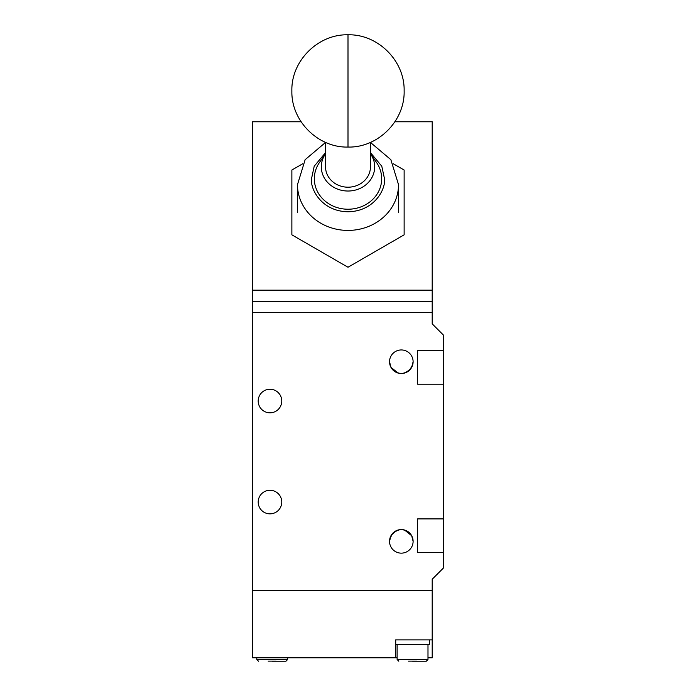 <?xml version="1.0" encoding="UTF-8"?>
<svg xmlns="http://www.w3.org/2000/svg" width="696" height="696" viewBox="0 0 696 696"><rect width="100%" height="100%" fill="white"/><g stroke="black" fill="none" stroke-linecap="round" stroke-linejoin="round"><path stroke-width="1.04" d="M443.422 350.506L417.6 350.506L417.6 384.183L443.422 384.183L443.422 335.072L432.199 323.84L432.199 301.394L252.578 301.394L252.578 312.617L432.199 312.617L252.578 312.617L252.578 590.469L432.199 590.469L252.578 590.469L252.578 657.833L397.12 657.833M427.988 657.833L432.199 657.833L432.199 579.246L443.422 568.023L443.422 518.903L417.6 518.903L417.6 552.581L443.422 552.581M432.199 639.868L395.711 639.868L395.711 657.833M281.767 502.068A11.789 11.789 0 0 1 269.978 513.848A11.789 11.789 0 0 1 258.19 502.068A11.789 11.789 0 0 1 269.978 490.28A11.789 11.789 0 0 1 281.767 502.068M281.767 401.026A11.789 11.789 0 0 1 269.978 412.815A11.789 11.789 0 0 1 258.19 401.026A11.789 11.789 0 0 1 269.978 389.238A11.789 11.789 0 0 1 281.767 401.026M412.806 538.695L413.111 541.357L411.693 535.746C404.802 527.629 397.886 527.629 390.961 535.746L389.534 541.357A11.789 11.789 0 0 1 401.322 529.569A11.789 11.789 0 0 1 413.111 541.357C412.467 546.169 412.467 546.169 413.111 541.357A11.789 11.789 0 0 1 401.322 553.146A11.789 11.789 0 0 1 389.534 541.357L389.847 544.046M389.847 364.4L389.534 361.737L390.961 367.349C397.851 375.466 404.767 375.466 411.693 367.349L413.111 361.737A11.789 11.789 0 0 1 401.322 373.517A11.789 11.789 0 0 1 389.534 361.737C390.186 356.918 390.186 356.918 389.534 361.737A11.789 11.789 0 0 1 401.322 349.949A11.789 11.789 0 0 1 413.111 361.737C412.467 356.918 412.467 356.918 413.111 361.737M412.806 364.4L409.796 369.933M404.498 373.082L401.2 373.517M398.147 373.082L390.961 367.349M389.847 538.687L392.857 533.153M443.422 384.183L443.422 518.903M398.147 530.004L401.453 529.569M404.498 530.004L411.693 535.746M432.199 301.394L432.199 121.765L394.902 121.765M301.098 121.765L252.578 121.765L252.578 301.394M432.199 290.162L252.578 290.162M302.699 163.769L291.868 170.024L291.868 234.839L348 267.247L404.132 234.839L404.132 170.024L393.301 163.769M325.545 142.376L325.545 166.849A22.455 20.349 0 0 0 348 187.198A22.455 20.349 0 0 0 370.455 166.849L370.455 142.376M370.455 153.781A26.683 24.186 180 0 1 370.55 153.912A26.683 24.186 180 0 1 374.683 166.849A26.683 24.186 180 0 1 348 191.026A26.683 24.186 180 0 1 321.317 166.849A26.683 24.186 180 0 1 325.45 153.912A26.683 24.186 180 0 1 325.545 153.781M325.45 153.912L319.542 162.386A33.678 30.528 0 0 0 314.322 178.707A33.678 30.528 0 0 0 348 209.226A33.678 30.528 0 0 0 381.678 178.707A33.678 30.528 0 0 0 376.458 162.386L370.55 153.912M325.545 142.436L305.135 159.689L297.479 184.64L297.479 212.393M297.479 184.64A50.521 45.788 0 0 0 348 230.42A50.521 45.788 0 0 0 398.521 184.64L398.521 212.393M395.711 644.357L395.711 639.868L429.389 639.868L429.389 644.357L395.711 644.357M412.554 661.2L426.309 661.2L412.554 661.2M408.5 661.13L416.6 661.13L408.5 661.13M272.223 661.2L285.978 661.2L272.223 661.2M268.169 661.13L276.269 661.13M348 147.065L348 34.8C377.832 34 404.837 60.796 404.132 90.767C405.029 120.852 377.954 147.874 348 147.065C318.168 147.865 291.163 121.069 291.868 91.098C290.971 61.022 318.046 33.991 348 34.8M370.455 152.641L381.782 166.214L384.488 178.707C385.949 188.381 375.005 211.323 348 211.775C320.995 211.323 310.051 188.381 311.512 178.707L314.218 166.214L325.545 152.641M397.12 644.357L397.12 659.512L427.988 659.512L426.309 661.2M256.78 657.833L256.78 659.512L287.657 659.512L285.978 661.2M398.521 184.64L390.865 159.689L370.455 142.436M427.988 644.357L427.988 659.512M397.12 659.512L398.799 661.2M287.657 657.833L287.657 659.512M256.78 659.512L258.468 661.2"/></g></svg>
